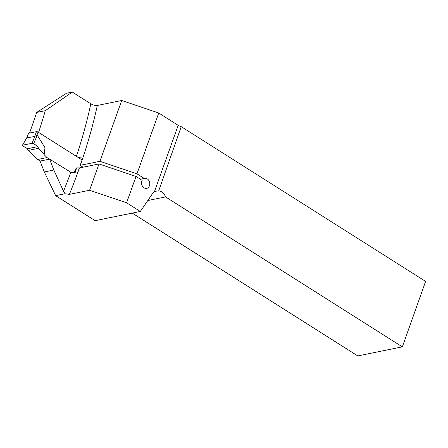 <?xml version="1.0" encoding="UTF-8"?>
<svg xmlns="http://www.w3.org/2000/svg" width="448" height="448" viewBox="0 0 448 448"><rect width="100%" height="100%" fill="white"/><g stroke="black" fill="none" stroke-linecap="round" stroke-linejoin="round"><path stroke-width="0.67" d="M49.622 159.124L40.046 161.073L44.313 171.954L55.647 195.653L65.05 193.743L63.526 191.251A347.934 168.151 -57.7 0 0 70.84 172.267L49.622 159.124L53.799 170.027L63.526 191.251M29.574 133.034A1487.455 718.861 122.3 0 0 36.714 112.426L66.472 93.268L72.296 92.081L45.287 110.684A347.934 168.151 122.3 0 1 38.578 132.39M70.84 172.267L77.392 173.006L79.425 167.933A352.744 170.475 122.3 0 1 69.373 194.382L89.583 190.271L126.599 202.77L140.33 211.467L152.337 193.878A9.022 7.168 -101.5 0 1 154.353 191.918L156.33 191.145L158.715 190.882L181.227 126.661L425.6 281.411L402.349 346.853L165.558 196.902C164.13 193.301 161.851 191.296 158.715 190.882M69.373 194.382L65.05 193.743M140.33 211.467L95.138 220.662L55.647 195.653M76.401 156.341A347.934 168.151 -57.7 0 0 90.821 103.813L72.296 92.081M90.821 103.813C93.19 105.157 95.357 105.706 97.317 105.47L121.722 100.503L99.949 161.314L80.142 165.334L82.762 158.043L79.414 157.696L76.978 156.705M121.722 100.503L158.738 113.008L178.198 125.328A4.81 1.775 -160.3 0 0 181.227 126.661M147.806 200.514L165.558 196.902M402.349 346.853L357.784 355.919L132.266 213.108M89.583 190.271L99.008 163.946L79.425 167.933M80.142 165.334L83.065 167.188M99.949 161.314L136.965 173.813L144.273 178.444L140.414 179.228M144.273 178.444A5.113 4.06 78.5 0 1 144.642 178.349A5.113 4.06 78.5 0 1 149.638 182.549A5.113 4.06 78.5 0 1 146.681 188.367A5.113 4.06 78.5 0 1 142.358 185.993A5.113 4.06 78.5 0 1 142.156 180.331L136.024 176.45L99.008 163.946M36.714 112.426L45.287 110.684M44.313 171.954L53.799 170.027M158.738 113.008L136.965 173.813M136.024 176.45L126.599 202.77M82.079 159.936L38.046 132.054A1.204 0.442 -160.3 0 0 36.445 131.639L28.56 133.241A1.204 0.442 -160.3 0 0 28.319 133.398L26.802 137.631L22.4 145.331A1.204 0.442 19.7 0 1 22.63 145.197L26.807 137.614M40.186 161.045L37.71 159.477L28.039 150.455L38.506 148.327L43.719 153.754L44.162 154.7L45.069 147.857L37.257 135.117L34.726 136.433L26.779 137.911M37.71 159.477L47.029 157.578L44.162 154.7M47.029 157.578L49.504 159.146M79.666 167.882L76.681 167.871L73.427 172.872M76.681 167.871L74.844 173.04M22.4 145.331A1.204 0.442 19.7 0 0 22.859 145.942L27.535 148.725L28.039 150.455M45.069 147.857L43.719 153.754M27.535 148.725L37.923 146.614L33.662 143.741L37.257 135.117M37.923 146.614C36.159 145.124 34.188 144.015 32.01 143.293L22.63 145.197C22.053 146.065 26.074 147.594 27.535 148.725L37.923 146.614L38.506 148.327M22.63 145.197L32.01 143.293L34.938 136.254M33.662 143.741A1.204 0.442 -160.3 0 0 32.01 143.293M97.317 105.47A352.744 170.475 122.3 0 1 80.343 165.301M154.353 191.918L178.198 125.328M38.046 132.054L36.949 135.128M28.56 133.241L26.841 138.034M36.445 131.639L34.726 136.433"/></g></svg>
